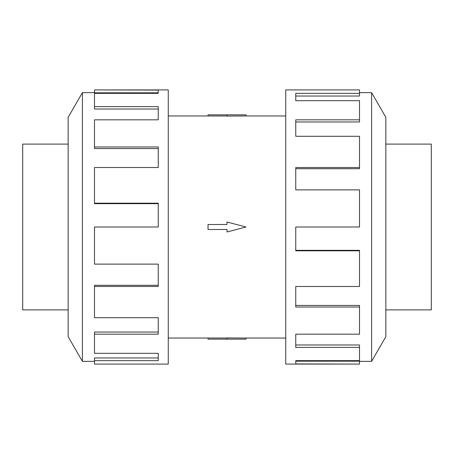 <?xml version="1.0" encoding="UTF-8"?>
<svg xmlns="http://www.w3.org/2000/svg" width="454" height="454" viewBox="0 0 454 454"><rect width="100%" height="100%" fill="white"/><g stroke="black" fill="none" stroke-linecap="round" stroke-linejoin="round"><path stroke-width="0.68" d="M245.972 115.963L227 116.076L227 114.851L245.972 114.851L245.972 115.963L285.742 115.963M227 115.991L208.028 115.991L208.028 114.851L227 114.851M385.849 144.105L431.3 144.105L431.3 309.895L385.849 309.895M68.151 309.895L22.7 309.895L22.7 144.105L68.151 144.105M371.605 361.344L385.849 336.669L385.849 117.331L371.605 92.656L371.605 361.344L359.506 361.344M359.506 167.52L359.506 136.291L295.753 136.291L295.753 119.822L359.506 119.822L359.506 100.68L295.753 100.68L295.753 93.354L359.506 93.354L359.506 89.915L285.742 89.915L285.742 364.085L359.506 364.085L295.753 363.915L295.753 360.646L359.506 360.646L359.506 347.389L295.753 347.389L295.753 334.178L359.506 334.178L359.506 307.023L295.753 307.023L295.753 286.48L359.506 286.48L359.506 250.807L295.753 250.807L295.753 227L359.506 227L359.506 189.874L295.753 189.874L295.753 167.52L359.506 167.52L359.506 168.712L295.753 168.712M359.506 250.807L359.506 250.33L295.753 250.33M359.506 307.023L359.506 305.423L295.753 305.423M359.506 347.389L359.506 344.983L295.753 344.983M295.753 360.646L295.753 361.174L359.506 361.174L359.506 363.915M82.395 92.656L68.151 117.331L68.151 336.669L82.395 361.344L82.395 92.656L94.494 92.656M94.494 286.48L94.494 317.709L158.247 317.709L158.247 334.178L94.494 334.178L94.494 353.32L158.247 353.32L158.247 360.646L94.494 360.646L94.494 364.085L168.258 364.085L168.258 89.915L94.494 89.915L158.247 90.085L158.247 93.354L94.494 93.354L94.494 106.611L158.247 106.611L158.247 119.822L94.494 119.822L94.494 146.977L158.247 146.977L158.247 167.52L94.494 167.52L94.494 203.193L158.247 203.193L158.247 227L94.494 227L94.494 264.126L158.247 264.126L158.247 286.48L94.494 286.48L94.494 285.288L158.247 285.288M94.494 203.193L94.494 203.67L158.247 203.67M94.494 146.977L94.494 148.577L158.247 148.577M94.494 106.611L94.494 109.017L158.247 109.017M158.247 93.354L158.247 92.826L94.494 92.826L94.494 90.085M94.494 334.178L94.494 332.033L158.247 332.033M94.494 360.646L94.494 357.973L158.247 357.973M359.506 119.822L359.506 121.967L295.753 121.967M359.506 93.354L359.506 96.027L295.753 96.027M208.028 224.503L227 224.503L227 222.006L245.972 227L227 231.994L227 229.497L208.028 229.497L208.028 224.503M227 339.149L245.972 339.149L245.972 338.037L227 337.924L227 339.149L208.028 339.149L208.028 338.009L227 338.009M168.258 115.963L208.028 115.963M82.395 361.344L94.494 361.344M371.605 92.656L359.506 92.656M168.258 338.037L208.028 338.037M245.972 338.037L285.742 338.037"/></g></svg>
